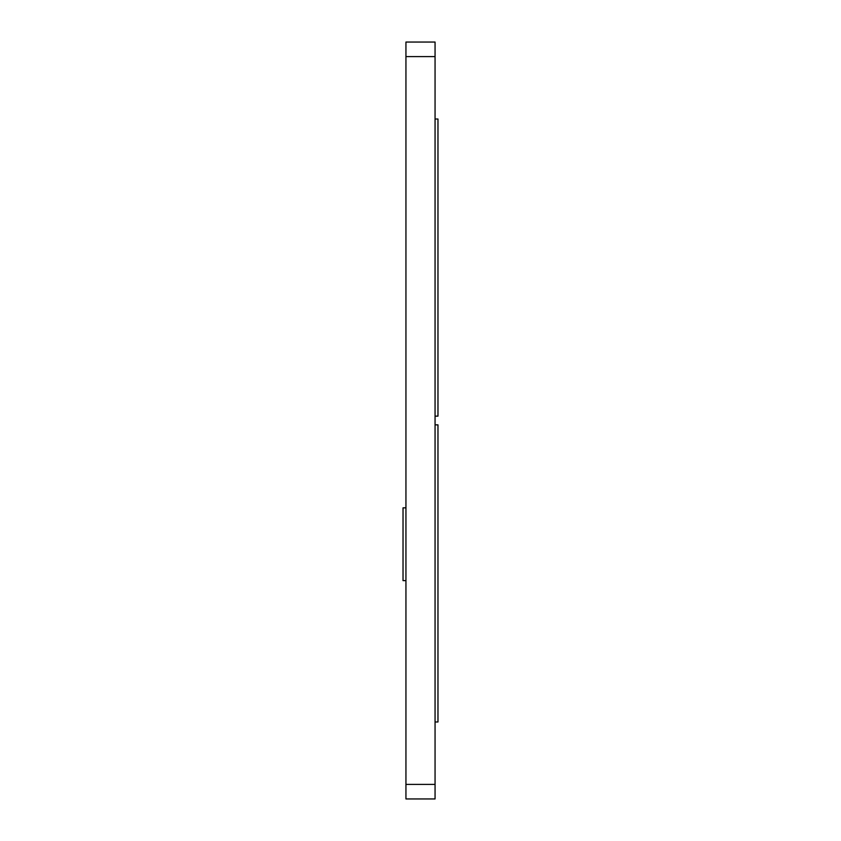 <?xml version="1.0" encoding="UTF-8"?>
<svg xmlns="http://www.w3.org/2000/svg" width="841" height="841" viewBox="0 0 841 841"><rect width="100%" height="100%" fill="white"/><g stroke="black" fill="none" stroke-linecap="round" stroke-linejoin="round"><path stroke-width="0.63" stroke-dasharray="4.21 3.15" d="M435.06 784.39L435.06 56.61L405.94 56.61L405.94 798.95L435.06 798.95L435.06 784.39L405.94 784.39L435.06 784.39L405.94 784.39L435.06 784.39L435.06 56.61L405.94 56.61L435.06 56.61L435.06 784.39L435.06 56.61L435.06 784.39L405.94 784.39M435.06 56.61L405.94 56.61L405.94 42.05L435.06 42.05L435.06 56.61L405.94 56.61M435.06 119.023L435.06 416.137L437.972 416.137L437.972 119.023L437.972 416.137L437.972 119.023L435.06 119.023L437.972 119.023L435.06 119.023L435.06 416.137L435.06 119.023L435.06 416.137L437.972 416.137L435.06 416.137M435.06 721.977L437.972 721.977L435.06 721.977L435.06 424.863L437.972 424.863L437.972 721.977L437.972 424.863L435.06 424.863L435.06 721.977L437.972 721.977L437.972 424.863L435.06 424.863L435.06 721.977L435.06 424.863M405.94 507.838L405.94 580.616L403.028 580.616L403.028 507.838L403.028 580.616L405.94 580.616L405.94 507.838L403.028 507.838L403.028 580.616L405.94 580.616L405.94 507.838L403.028 507.838L405.94 507.838L405.94 580.616"/><path stroke-width="1.26" d="M435.06 784.39L435.06 42.05L405.94 42.05L405.94 798.95L435.06 798.95L435.06 784.39L405.94 784.39M435.06 721.977L437.972 721.977L437.972 424.863L435.06 424.863M435.06 416.137L437.972 416.137L437.972 119.023L435.06 119.023M405.94 507.838L403.028 507.838L403.028 580.616L405.94 580.616M435.06 56.61L405.94 56.61"/></g></svg>
